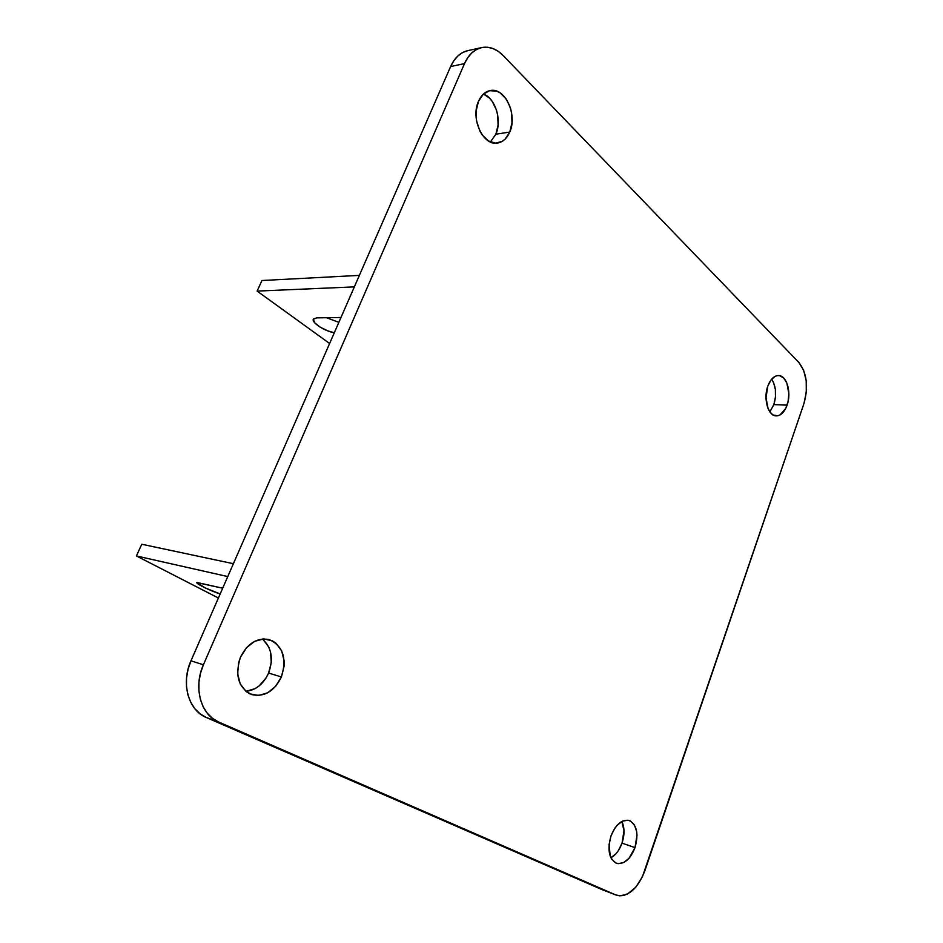<?xml version="1.0" encoding="UTF-8"?>
<svg xmlns="http://www.w3.org/2000/svg" width="943" height="943" viewBox="0 0 943 943"><rect width="100%" height="100%" fill="white"/><g stroke="black" fill="none" stroke-linecap="round" stroke-linejoin="round"><path stroke-width="1.41" d="M281.379 676.956C274.248 691.349 264.382 697.242 251.805 694.614C238.414 687.907 234.642 675.436 240.477 657.212L246.453 647.747L254.645 641.334L263.757 638.918L272.374 640.816L276.099 643.303L281.662 650.835L284.126 660.772L284.067 666.194L281.379 676.956L275.639 686.292L267.671 692.799L258.641 695.486L249.907 693.871L246.076 691.478L240.265 683.981L237.636 673.832L238.638 662.646L240.477 657.212C247.526 643.315 257.062 637.433 269.085 639.554C283.089 645.931 287.179 658.391 281.379 676.956L268.602 673.054L281.379 676.956M245.887 691.325C255.918 690.182 263.486 684.099 268.602 673.054L266.091 677.934L259.148 685.903L254.964 688.696L245.982 691.325M787.087 405.148C784.47 412.185 780.839 415.757 776.219 415.887C768.109 416.075 763.099 398.689 767.802 386.17L770.938 380.053L775.063 376.363L777.303 375.62L779.543 375.656L783.68 378.002L786.851 383.023L788.867 393.773L788.089 401.529L785.719 408.425L779.991 414.967L777.763 415.78L773.366 415.085L771.35 413.612L768.085 408.649L765.987 397.757L767.802 386.17C770.419 379.275 773.967 375.738 778.47 375.55C786.757 375.243 791.731 392.665 787.087 405.148L773.861 404.606L787.087 405.148M769.842 411.832L773.861 404.606L769.842 411.832M509.75 132.067C506.957 138.421 502.902 142.075 497.586 143.041C483.229 146.259 470.286 118.606 478.49 101.29L483.24 94.229L489.653 90.681L496.713 91.153L500.155 92.874L506.179 98.944L510.375 107.679L511.577 112.63L511.99 122.79L509.75 132.067L505.165 139.081L502.195 141.379L495.429 143.159L488.439 140.943L482.274 135.014L479.81 130.9L476.628 121.199L476.05 115.965L476.168 110.779L478.49 101.29C481.213 95.231 485.091 91.66 490.112 90.587C504.906 86.933 517.813 114.846 509.75 132.067L495.865 134.201L509.75 132.067M490.384 141.969L495.865 134.201L490.384 141.969M635.016 847.639C630.23 859.497 624.042 864.684 616.427 863.222C608.978 858.884 607.151 849.82 610.958 836.028L614.706 828.39L617.099 825.302L622.463 821.164L627.885 820.21L630.348 820.976L634.344 824.842L636.619 831.255L636.996 835.133L635.016 847.639L629.028 858.283L623.747 862.527L618.313 863.658L615.814 862.975L611.701 859.203L610.262 856.256L609.06 844.598L610.958 836.028C615.755 824.359 621.861 819.184 629.264 820.528C636.867 824.76 638.788 833.801 635.016 847.639L622.026 843.125L635.016 847.639M610.911 857.765C615.744 855.089 619.445 850.209 622.026 843.125L618.384 850.586L616.05 853.651L610.911 857.765M467.669 50.674L462.813 52.443L458.05 55.814L453.925 60.564L450.624 66.54L190.957 660.819L188.046 669.271L186.537 677.993L186.49 686.645L187.928 694.873L190.757 702.335L194.859 708.735L200.069 713.827L206.163 717.434L602.624 889.862L206.163 717.434L218.635 722.008L615.579 894.86L602.624 889.862L616.015 895.037M263.309 639.767L268.873 647.228L270.511 651.931L271.278 662.422L268.602 673.054C273.694 658.709 271.608 647.358 262.354 639.012M771.657 379.145L773.602 382.646L775.37 389.506L775.464 397.203L773.861 404.606C776.761 394.716 776.018 386.229 771.657 379.145M483.488 94.005L489.429 98.048L492.27 101.443L496.466 110.072L497.68 114.963L498.104 125.03L495.865 134.201C502.124 120.492 495.44 98.331 483.488 94.005M621.861 821.459L623.995 830.724L622.026 843.125C624.702 834.744 624.655 827.53 621.861 821.459M602.624 889.862L616.05 895.048C627.838 897.43 637.421 889.367 644.835 870.849L803.884 403.769C808.587 386.771 806.902 373.015 798.851 362.466L503.232 55.602L498.305 51.382L492.977 48.553L487.472 47.233L481.991 47.504L476.745 49.366L471.971 52.761L467.834 57.558L464.522 63.582L203.405 664.768L190.957 660.819L450.624 66.54L464.522 63.582L203.405 664.768L200.47 673.314L198.949 682.143L198.902 690.901L200.329 699.223L203.158 706.767L207.283 713.226L212.517 718.377L218.635 722.008L615.579 894.86L619.421 895.815L623.523 895.473L627.708 893.881L635.759 887.222L642.372 876.907L803.884 403.769L806.3 392.453L806.206 380.677L803.601 370.163L798.851 362.466L503.232 55.602C496.489 48.788 489.276 46.124 481.567 47.598C474.223 49.39 468.541 54.718 464.522 63.582L450.624 66.54C454.632 57.759 460.302 52.466 467.634 50.686L481.531 47.598M233.392 563.702L141.756 544.252L136.417 555.957L227.77 576.562L136.417 555.957L218.399 598.015L136.417 555.957L141.756 544.252L233.392 563.702M220.167 593.972L205.256 587.937L196.887 582.597L222.689 588.196L196.969 582.491C195.024 583.304 210.537 590.966 220.167 593.972M261.942 280.519L359.377 275.38L261.942 280.519L257.121 291.092L354.344 286.884L257.121 291.092L329.614 343.5L257.121 291.092L261.942 280.519M326.396 317.685L338.855 322.329L326.396 317.685M340.965 317.496L316.754 317.862L313.335 319.241L314.62 322.718L320.078 327.103L327.893 330.934L334.293 332.773C324.557 331.229 310.636 322.034 313.512 318.946L316.754 317.862L340.965 317.496M203.405 664.768L190.957 660.819C180.773 683.003 188.341 710.35 206.163 717.434L218.635 722.008C200.729 714.888 193.15 687.235 203.405 664.768"/></g></svg>
